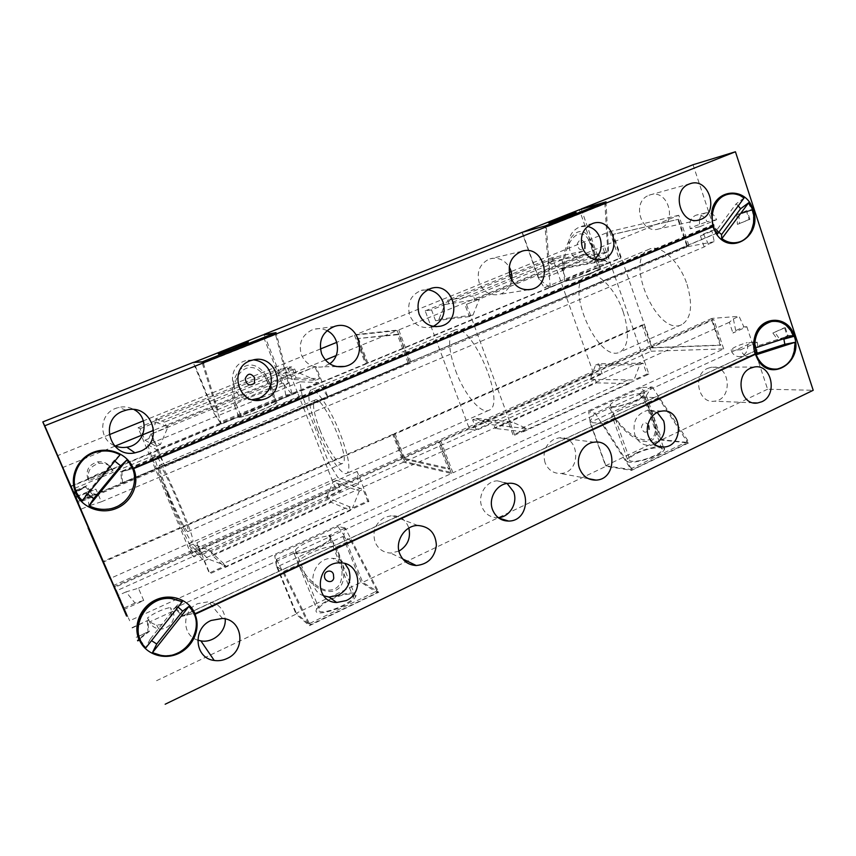<?xml version="1.0" encoding="UTF-8"?>
<svg xmlns="http://www.w3.org/2000/svg" width="856" height="856" viewBox="0 0 856 856"><rect width="100%" height="100%" fill="white"/><g stroke="black" fill="none" stroke-linecap="round" stroke-linejoin="round"><path stroke-width="0.64" stroke-dasharray="4.28 3.21" d="M295.384 552.409C298.776 555.64 326.725 544.673 329.977 538.852C336.034 530.731 299.953 542.629 295.352 550.215L295.384 552.409M331.336 599.307C343.416 593.379 356.588 592.159 353.389 597.435C350.532 604.143 322.851 615.079 319.106 610.97L318.903 608.348C320.658 605.524 324.809 602.506 331.336 599.307M612.297 406.718C619.048 407.456 641.016 399.485 643.124 395.515C647.864 389.255 613.645 398.982 610.349 404.76C609.6 405.915 610.242 406.568 612.297 406.718M637.121 453.273C648.399 447.688 665.219 445.537 662.234 450.213C660.372 454.804 638.544 462.636 631.6 461.224C629.492 460.881 628.785 460.047 629.47 458.72C630.433 457.093 632.991 455.274 637.121 453.273M310.525 624.827L308.791 622.333L309.851 624.933L296.294 613.196L361.093 582.294L377.186 592.705L309.851 624.933M309.915 623.307L376.597 591.207L377.186 592.705M376.597 591.207L376.469 589.784L377.485 592.341M605.545 465.75L659.741 439.909L687.668 442.873L632.295 469.762L605.545 465.75L590.041 422.425L602.71 423.56L630.701 467.494L631.557 469.912M632.295 469.762L631.803 468.35L687.111 441.717L658.457 397.719L644.814 397.163L590.041 422.425M644.814 397.163L659.741 439.909M620.782 409.885C616.074 412.089 613.142 414.004 611.976 415.663C611.088 417.097 611.997 417.878 614.683 418.006C632.338 445.42 660.714 450.352 655.75 425.186C654.572 418.21 651.587 410.859 646.804 403.123C640.01 403.069 631.343 405.327 620.782 409.885M636.051 453.134C648.72 446.853 667.648 444.425 664.299 449.7C660.918 457.318 622.098 467.28 627.437 459.265C628.529 457.436 631.396 455.392 636.051 453.134M686.844 440.498L687.668 442.873M687.111 441.717L687.593 443.108M631.803 468.35L630.701 467.494M316.741 609.055C318.732 605.866 323.397 602.474 330.748 598.879C344.315 592.224 359.135 590.833 355.55 596.782C351.078 606.583 310.15 619.466 316.741 609.055L297.695 562.071C299.825 559.193 304.608 555.993 312.055 552.484C324.296 547.177 332.492 545.304 336.633 546.888L350.618 540.404L342.86 536.477L277.301 566.726L283.614 571.455L308.791 622.333M277.301 566.726L296.294 613.196M342.86 536.477L361.093 582.294M350.618 540.404L376.469 589.784M297.695 562.071L298.027 564.778C316.057 600.805 350.832 600.184 342.55 564.232L336.633 546.888M704.146 246.945L700.465 235.946L703.482 234.062L708.415 244.174L704.146 246.945L101.35 501.787L95.926 489.14L87.28 492.018L88.981 505.853L80.592 509.395M101.35 501.787L88.981 505.853M708.415 244.174L714.257 241.702L711.86 230.553L703.482 234.062M87.28 492.018L75.285 497.036M648.987 195.275L649.875 194.954C668.761 188.106 678.177 224.208 658.82 228.905C640.983 235.015 631.075 201.47 648.987 195.275M511.685 280.062C510.219 287.488 506.121 292.27 499.401 294.411C490.199 296.005 483.49 292.196 479.274 282.962C476.407 272.058 479.585 264.172 488.797 259.282L490.017 258.854C497.978 256.982 504.377 259.678 509.202 266.933M329.699 363.811L323.129 366.785C313.2 368.283 305.988 364.378 301.473 355.047C298.241 343.663 301.719 335.295 311.926 329.956L313.703 329.346C318.272 328.115 322.691 328.544 326.971 330.619M114.062 445.441C98.237 438.764 99.264 414.101 115.603 408.398L118.513 407.467C124.045 406.215 129.256 406.942 134.146 409.65M75.553 497.668L95.926 489.14M264.236 334.782L283.967 384.398L285.711 394.948L220.163 422.126L213.968 413.213L193.221 362.43M581.299 209.196L597.413 255.388L598.793 265.103L544.245 287.723L539.173 279.366L522.321 232.265M693.039 164.737L714.717 229.975L711.86 230.553M700.465 235.946L714.717 229.975M265.649 377.903C250.466 353.763 227.001 375.206 235.914 405.123L236.128 404.021C240.707 400.341 269.34 389.373 271.587 390.422L265.649 377.903L275.685 403.015C271.609 406.621 244.088 417.321 240.59 416.658L240.761 415.46C245.137 411.704 272.711 401.036 275.964 401.839L275.685 403.015M743.885 326.906L746.849 326.725L732.929 333.038L735.732 330.598L743.885 326.906L739.081 316.335L711.882 318.411L720.848 345.064L652.411 347.632L613.217 234.309L678.519 219.275L612.618 234.555L620.793 258.17L434.441 335.573L469.591 429.38L476.525 430.268L489.525 424.437L526.932 428.631L512.38 422.083L475.883 418.349L472.619 419.804L476.525 430.268M143.712 600.505L138.437 588.2L126.025 591.903L135.013 603.063L143.712 600.505L123.917 609.493M135.013 603.063L123.392 608.338M735.732 330.598L733.367 318.903L729.333 322.284L732.929 333.038M754.115 209.078L746.293 210.801L749.128 219.478L749.91 219.318L737.412 224.4L736.898 214.717L750.402 210.683L738.856 214.524L739.466 223.705M749.128 219.478L737.412 224.4M711.539 226.851L713.744 224.368L715.744 228.627L719.029 232.126L718.473 232.522L120.557 483.512C121.777 479.553 121.606 475.679 120.043 471.891L132.252 468.714L121.873 471.881L122.579 482.87M719.029 232.126L120.557 483.512M76.216 491.526L86.852 485.727C88.543 489.504 91.26 492.35 95.027 494.244L77.575 501.776M95.027 494.244L77.5 501.605M132.017 627.683L148.987 619.872C147.799 623.831 147.96 627.651 149.49 631.321L139.838 638.79M132.156 628.004L148.987 619.872M175.758 607.953L182.927 615.689L193.435 613.378L181.483 616.502C179.899 612.907 177.32 610.232 173.736 608.498L755.463 341.041L755.688 350.714L754.468 352.287L756.533 351.324M173.736 608.498L755.463 341.041M772.85 333.048L785.327 327.634L784.524 327.677L787.274 336.087L778.179 340.303L772.85 333.048L784.524 327.677M562.392 269.394C561.397 270.164 562.039 270.314 564.339 269.854C562.381 243.832 579.405 223.063 588.832 240.129C591.55 244.677 593.251 250.519 593.914 257.677C587.772 258.608 565.281 266.965 562.392 269.394L566.137 279.966C568.908 277.483 590.426 269.437 597.178 268.367C599.275 268.003 599.863 268.217 598.922 268.998C596.3 271.395 574.986 279.398 568.127 280.554C565.816 280.971 565.153 280.779 566.137 279.966M93.208 495.207L85.632 486.989L76.441 492.018M718.473 232.522L715.605 229.269L713.562 225.075L711.55 226.904M754.949 341.608L755.313 350.757L754.468 352.287M147.307 621.039L147.992 631.856L139.635 638.319M785.166 338.302L779.848 339.404L774.926 332.417M786.054 338.12L778.179 340.303M598.793 265.103L609.108 262.803L606.027 201.823M564.757 281.217L563.216 270.314C561.022 242.302 579.373 219.767 589.549 238.182C592.491 243.125 594.31 249.471 595.016 257.217L595.006 268.656C599.756 267.447 601.479 267.425 600.163 268.581C596.782 271.705 567.26 282.223 564.757 281.217L550.28 287.231L544.245 287.723M584.98 243.564C582.08 238.749 579.512 238.878 577.276 243.949C578.207 249.631 580.732 251.161 584.83 248.54M648.773 425.785C645.67 421.216 643.209 421.73 641.379 427.326C643.316 432.997 645.884 433.692 649.073 429.402M654.583 424.448C660.372 453.52 622.654 438.7 609.247 406.739C612.361 409.81 641.711 400.18 644.365 395.183C645.413 393.332 643.477 392.701 638.555 393.279C647.254 403.518 652.604 413.908 654.583 424.448L644.365 395.183M590.041 421.516L588.671 411.768L594.695 413.17L590.041 421.516L606.059 466.274L362.677 582.38L378.812 592.224L309.358 625.704L296.08 614.148L155.022 681.43M646.333 395.558L651.737 386.976L641.508 387.575L646.333 395.558L661.742 439.716L689.187 442.627L631.589 470.383L606.059 466.274M550.28 287.231L544.951 226.027M609.108 262.803L595.006 268.656M607.813 251.953L604.925 203.899L546.321 227.15L550.055 275.739L538.296 277.847L595.006 254.542L607.813 251.953L593.914 257.677M564.339 269.854L550.055 275.739M658.457 397.719L646.804 403.123M614.683 418.006L602.71 423.56M651.737 386.976L638.555 393.279M652.251 386.987L689.187 442.627M609.247 406.739L595.177 413.202L631.589 470.383M285.711 394.948L292.164 394.434L276.049 332.61M292.164 394.434L275.204 401.485C277.858 401.004 278.457 401.368 276.991 402.566C271.598 407.274 235.218 420.638 238.749 416.626L221.276 423.88L201.909 361.981M221.276 423.88L220.163 422.126M288.354 383.52L275.867 335.766L275.033 334.814L203.921 363.03L203.739 364.41L218.655 412.228L213.775 411.244L281.913 383.231L288.354 383.52L272.925 389.876L275.204 401.485M238.749 416.626L234.555 405.68L218.655 412.228M235.914 405.123L234.555 405.68C224.839 373.484 250.113 350.2 266.484 376.244L272.925 389.876L271.587 390.422M341.384 563.751C343.962 582.754 338.741 591.507 325.719 590.009C313.628 587.066 299.086 569.625 293.544 551.735C291.094 558.465 327.056 545.818 331.272 538.435C332.449 536.594 331.614 535.642 328.747 535.567C335.092 544.363 339.308 553.746 341.384 563.751L331.272 538.435M276.445 566.116L274.712 555.544L276.392 559.332L276.445 566.116L296.08 614.148M293.544 551.735L276.392 559.332M276.627 559.503L309.358 625.704M344.893 527.885L338.002 526.558L343.855 535.032L345.182 528.024L378.812 592.224M343.855 535.032L362.677 582.38M283.614 571.455L298.027 564.778M345.182 528.024L328.747 535.567M296.133 378.042L319.663 378.587L315.746 380.214L292.495 379.529L296.133 378.042L291.725 366.914L277.119 372.863L299.183 372.981L315.971 366.507L328.094 397.398L318.411 382.504L300.039 381.83L302.04 395.226L328.907 463.139L337.895 477.605L358.429 484.4L357.134 471.442L368.915 501.466L209.934 573.766L209.239 573.038L225.727 565.548L208.34 559.096L193.082 544.127L209.153 550.13L225.727 565.548M336.579 480.302L333.038 481.875L359.317 491.055L363.115 489.343L367.695 501.017L352.469 507.94L326.682 497.443L340.849 491.098L336.579 480.302L363.115 489.343M469.388 316.592L435.576 320.7L438.925 319.32L472.961 315.104L469.388 316.592L465.086 304.929L479.403 299.054L444.927 304.458L438.925 319.32M472.619 419.804L508.892 423.656L512.38 422.083M455.574 370.584C464.113 394.092 480.965 414.646 488.958 410.259C507.201 404.599 470.618 320.123 454.333 330.309C447.667 335.499 448.073 348.927 455.574 370.584M317.458 429.712C309.048 407.456 306.844 394.22 310.856 390.026C315.639 386.901 330.716 409.008 340.421 434.163C348.713 456.526 350.885 469.58 346.926 473.336C341.812 476.46 326.874 453.937 317.458 429.712M475.883 418.349L489.525 424.437M435.576 320.7L431.542 309.915L444.927 304.458M584.284 254.906L589.816 253.772L603.726 260.962L561.483 268.923L548.396 262.289L584.284 254.906L474.791 299.782L473.379 295.941L582.979 251.172L584.284 254.906M472.961 315.104L479.403 299.054M508.892 423.656L513.054 434.944L526.932 428.631M595.198 379.443L590.052 379.369L595.573 365.127L639.849 364.635L633.975 379.978L595.198 379.443L493.901 424.929L495.196 428.428L596.418 382.867L595.198 379.443M359.317 491.055L352.469 507.94M299.183 372.981L315.746 380.214M319.663 378.587L314.922 366.518M157.258 422.821L155.846 422.297L148.869 438.593L160.468 444.51L168.044 426.77L157.258 422.821L279.687 372.874L278.189 369.107L155.642 418.948L157.258 422.821M292.495 379.529L277.119 372.863M326.682 497.443L333.038 481.875M320.026 430.215C327.227 448.737 338.601 465.846 342.464 463.46C351.805 461.17 322.798 394.177 315.008 400.052C311.959 403.197 313.628 413.255 320.026 430.215M294.635 368.957L296.219 372.959L166.396 426.17L164.684 422.051L294.635 368.957L278.189 369.107M155.642 418.948L164.684 422.051M582.979 251.172L551.992 257.763L553.244 261.294L511.899 278.157M551.992 257.763L511.717 274.134M509.684 274.969L447.613 300.21L448.961 303.827L510.925 278.553M447.613 300.21L473.379 295.941M367.695 501.017L368.915 501.466M409.596 362.206L688.877 245.383L409.596 362.206L398.939 334.118L356.92 338.655L366.593 363.757L297.449 392.487L287.338 366.989L291.725 366.914M148.869 438.593L144.931 440.209L140.106 428.717L138.062 427.765L149.115 454.097L297.449 392.487L335.766 489.215L340.849 491.098M431.542 309.915L425.186 310.867L434.441 335.573L367.962 363.19L358.3 338.099M589.816 253.772L465.086 304.929M466.595 304.704L514.702 435.148L513.054 434.944M350.543 510.379L349.013 506.527L223.502 563.473L225.149 567.432L212.641 555.651L211.079 551.927L329.688 498.663L331.133 502.301L350.543 510.379L225.149 567.432M212.641 555.651L331.133 502.301M596.418 382.867L629.385 383.509L628.122 379.893L521.935 428.075L523.294 431.777L495.196 428.428M629.385 383.509L523.294 431.777M590.052 379.369L602.207 373.922L593.679 373.89L469.591 429.38M425.186 310.867L552.848 258.887L585.376 350.5L395.215 433.971L404.631 458.42L403.294 459.019L448.48 469.259L449.956 468.585L439.599 441.3L711.625 319.791L720.228 345.343L651.833 347.889L643.851 324.831L585.376 350.5L593.679 373.89M552.848 258.887L560.894 257.196L548.396 262.289M561.483 268.923L564.586 267.639L560.894 257.196M564.586 267.639L607.032 259.593L603.726 260.962M607.032 259.593L603.116 248.315M605.021 247.919L648.88 374.115L514.702 435.148M639.849 364.635L643.07 363.179L646.869 374.115L648.88 374.115M646.869 374.115L633.975 379.978M643.07 363.179L598.612 363.768L595.573 365.127M598.612 363.768L602.207 373.922M357.134 471.442L196.934 542.693L209.934 573.766M196.934 542.693L200.721 555.159L358.429 484.4M200.721 555.159L189.219 543.646L337.895 477.605M300.039 381.83L147.714 444.703L151.961 457.767L181.397 527.895L189.219 543.646M181.397 527.895L328.907 463.139M151.961 457.767L302.04 395.226M147.714 444.703L156.573 449.668L318.411 382.504M156.573 449.668L164.855 466.017L328.094 397.398M315.971 366.507L151.469 434.003L164.855 466.017M151.469 434.003L168.044 426.77M160.468 444.51L156.199 446.276L150.966 433.767M144.931 440.209L156.199 446.276M140.106 428.717L155.846 422.297M287.338 366.989L138.062 427.765M403.294 459.019L393.867 434.559L180.274 528.312L191.027 553.939L335.766 489.215M209.153 550.13L193.916 556.967L191.027 553.939M193.082 544.127L189.251 545.828L193.916 556.967M189.251 545.828L204.188 560.969L208.34 559.096M204.188 560.969L209.239 573.038M169.092 494.907C161.891 477.455 158.627 467.622 159.291 465.386C161.538 461.705 191.872 531.758 187.946 531.565C186.683 532.828 177.064 514.007 169.092 494.907M733.367 318.903L739.081 316.335M126.025 591.903L117.871 595.573M71.059 486.518L59.481 459.758L78.067 501.477L409.457 362.805L78.303 501.969L57.684 455.627L71.059 486.518L149.115 454.097L180.274 528.312L103.672 561.932L103.383 561.301L129.663 620.76L114.79 586.403L438.122 441.964L448.48 469.259M409.457 362.805L397.216 330.566L336.173 355.561M325.323 360.012L153.759 430.268M114.779 446.233L63.323 467.301M397.216 330.566L354.48 335.167L336.772 342.357M320.358 349.013L143.348 420.863M109.151 434.741L57.684 455.627M354.48 335.167L365.501 363.789L70.877 486.133M410.966 362.174L398.746 329.935L355.85 334.61L366.871 363.222L367.962 363.19M688.877 245.383L678.744 215.273L398.746 329.935M678.744 215.273L609.729 231.569L511.171 271.566M509.192 272.379L355.85 334.61M609.729 231.569L619.048 258.491L366.871 363.222M793.416 335.648L792.859 335.68C788.205 325.152 780.865 320.444 770.86 321.546M393.867 434.559L392.711 434.367L403.444 462.219L451.444 473.496L129.663 620.76M451.444 473.496L439.577 442.21L115.164 587.216M403.444 462.219L116.191 590.94M392.711 434.367L103.383 561.301M643.851 324.831L642.064 324.97L394.049 433.778L404.781 461.63L452.931 472.822L441.065 441.546L439.599 441.3M642.064 324.97L651.149 351.228L404.781 461.63M651.149 351.228L723.695 348.906L452.931 472.822M723.695 348.906L713.84 319.62L441.065 441.546M619.048 258.491L620.793 258.17M395.215 433.971L394.049 433.778M623.232 311.937C629.652 333.038 628.582 346.413 620.022 352.062C597.873 363.971 563.205 283.903 586.735 275.193C596.621 270.047 615.346 288.354 623.232 311.937M365.501 363.789L366.593 363.757M167.755 493.816C178.166 518.779 190.802 543.549 192.493 541.912C197.704 542.308 157.739 450.01 154.85 454.975C153.994 457.971 158.285 470.918 167.755 493.816M752.488 210.169L751.975 210.341C756.618 223.587 749.503 239.594 737.69 242.323L738.204 242.227M716.964 234.127L716.911 229.815L718.815 232.201M736.609 242.558L737.69 242.323M132.605 468.949L132.552 468.97C140.117 486.336 125.768 508.057 106.037 509.106L106.144 509.277M76.591 492.328L82.155 500.418L86.938 493.324L87.59 494.062M89.045 505.575C94.353 508.368 100.024 509.545 106.037 509.106M548.707 222.838L575.564 212.673M408.077 362.837L397.419 334.739L356.92 338.655M398.939 334.118L397.419 334.739M686.715 245.79L677.877 219.543M749.91 219.318L747.202 211.047L738.856 214.524M750.402 210.683L751.975 210.341M747.202 211.047L752.392 209.902M73.402 492.093L85.632 486.989M121.873 471.881L713.562 225.075M178.048 607.086L176.315 606.144L182.125 601.447M193.927 613.977L188.641 606.305M754.083 348.135L755.581 346.541L755.709 347.782M783.882 338.655L783.486 337.574L755.581 346.541M783.486 337.574L792.859 335.68M404.631 458.42L449.956 468.585M439.577 442.21L438.122 441.964M103.672 561.932L127.437 615.657L114.79 586.403M713.84 319.62L711.625 319.791M613.217 234.309L612.618 234.555M652.411 347.632L651.833 347.889M720.848 345.064L720.228 345.343M687.026 284.363C693.05 305.164 691.316 318.582 681.825 324.617C657.387 337.521 623.339 258.876 649.18 249.203C660.083 243.65 679.514 261.144 687.026 284.363M114.929 587.965L114.137 588.318M127.437 615.657L126.72 615.988M65.013 471.271L64.275 471.581M193.435 613.378L193.884 613.987M182.927 615.689L755.313 350.757M136.19 637.324L147.992 631.856M785.327 327.634L787.948 335.648L779.848 339.404M787.948 335.648L795.278 335.317M114.822 461.127L113.944 460.678L86.938 493.324M119.979 454.75L113.944 460.678M750.263 210.266L752.349 209.763M748.187 202.84L751.942 209.902M738.268 205.825L736.042 203.91L716.911 229.815M744.078 197.95L736.042 203.91M132.049 468.232L126.742 459.972M726.487 194.708C732.447 193.039 738.118 194.162 743.5 198.089M711.422 226.476L713.027 226.144M433.232 326.393L430.793 327.217C421.173 328.8 414.165 324.906 409.767 315.5C406.675 303.431 410.505 295.053 421.28 290.377L427.668 289.756M545.968 228.477L545.111 226.08L522.791 232.137M545.111 226.08L603.576 202.786M538.296 277.847L522.042 232.425M595.006 254.542L579.373 209.752M678.519 219.275L687.732 246.646L77.875 503.082M713.744 224.368L120.043 471.891M594.342 259.4L589.345 261.872C580.432 263.477 573.937 259.646 569.85 250.401C567.089 238.974 570.513 231.066 580.122 226.69L587.537 226.359M176.315 606.144L150.142 639.239L151.533 640.641M140.448 640.149L145.82 647.864M150.142 639.239L145.734 647.682M152.368 652.465L160.521 655.108C182.51 659.548 203.407 633.986 194.109 614.49L193.638 613.838M774.594 369.204L776.874 369.022C788.868 365.769 794.743 356.888 794.496 342.368M654.433 444.328L650.196 445.398C642.974 445.634 637.838 442.06 634.788 434.666C632.167 421.805 636.522 413.673 647.864 410.259L657.237 412.464M498.256 517.666L497.593 517.709C490.21 517.58 484.967 513.932 481.875 506.773C477.252 495.635 485.834 481.222 497.229 480.826L507.137 483.48M754.596 352.693L756.19 351.955M711.882 318.411L113.356 585.536M755.688 350.714L181.483 616.502M746.293 210.801L736.898 214.717M86.852 485.727L73.113 491.462M546.321 227.15L545.839 225.824M604.925 203.899L604.464 202.583M605.417 204.862L604.593 202.498M687.732 246.646L714.257 241.702M149.49 631.321L136.243 637.442M787.274 336.087L794.293 335.766M197.725 640.106C181.59 635.43 181.718 610.21 197.929 603.587L208.564 601.747C218.376 603.405 223.93 609.119 225.203 618.888M707.719 368.348L711.283 367.278C730.254 363.64 733.517 399.645 714.407 401.175C698.132 404.096 692.065 374.607 707.719 368.348M729.333 322.284L138.437 588.2M398.939 551.114L390.625 553.072C383.328 552.634 378.159 548.985 375.099 542.126C372.039 531.244 375.377 522.941 385.114 517.217L392.016 515.58C400.383 515.836 405.99 519.999 408.847 528.066M545.069 462.711C542.34 452.268 545.39 444.425 554.217 439.182L559.043 437.855C580.122 434.88 581.823 472.865 560.659 473.475C553.351 473.55 548.161 469.965 545.069 462.711M252.338 399.645C229.836 401.378 224.486 365.33 246.603 360.451L253.654 359.862M323.803 595.872C304.736 589.602 312.376 557.074 332.577 558.358C337.382 558.487 341.48 560.22 344.861 563.537M746.849 326.725L767.607 389.213L813.2 390.293M767.607 389.213L661.742 439.716M641.508 387.575L588.671 411.768M338.002 526.558L274.712 555.544M213.775 411.244L193.831 362.398M281.913 383.231L262.728 335.006M275.867 335.766L274.359 333.273M275.033 334.814L274.851 333.198M203.921 363.03L203.332 361.585L274.476 333.391M203.739 364.41L202.669 361.81L203.332 361.585M219.147 353.325L219.436 353.164C223.619 350.864 244.024 343.01 247.855 342.218M88.971 480.687C86.659 471.817 90.073 466.017 99.232 463.299C105.63 462.732 110.221 465.193 113.003 470.693L88.971 480.687L87.794 478.9C85.514 470.169 88.885 464.476 97.894 461.801C104.186 461.245 108.701 463.674 111.441 469.077L113.003 470.693M87.794 478.9L99.157 473.357L111.441 469.077M699.384 219.885C700.411 216.29 702.487 213.979 705.622 212.951C710.673 212.021 714.321 214.268 716.579 219.714L699.641 226.754L699.373 219.896M716.579 219.714L707.013 221.79C704.777 216.429 701.16 214.203 696.174 215.124C690.717 217.531 688.748 222.068 690.257 228.745L695.222 225.995L707.013 221.79M699.641 226.754L690.257 228.745M172.837 611.248C176.935 619.541 168.193 630.54 158.767 628.85C154.444 628.122 151.405 625.811 149.639 621.927L172.837 611.248L170.408 607.567C174.314 615.732 165.711 626.399 156.509 624.741C152.25 624.013 149.254 621.734 147.521 617.904C154.358 612.907 161.966 609.408 170.355 607.428M149.639 621.927L147.521 617.904M757.186 342.218C758.726 349.58 756.394 354.298 750.166 356.385C745.737 356.738 742.591 354.545 740.74 349.783L757.186 342.218L747.267 342.732C748.722 349.944 746.389 354.566 740.29 356.588C735.893 356.941 732.79 354.769 730.949 350.083C732.725 347.697 738.15 345.203 747.224 342.614M740.74 349.783L730.949 350.083M597.413 255.388L608.466 262.92M549.691 287.327L539.173 279.366M283.967 384.398L291.843 394.413M221.03 423.816L213.968 413.213M295.352 550.215L318.903 608.348M329.977 538.852L353.389 597.435M610.349 404.76L629.47 458.72M643.124 395.515L662.234 450.213M664.299 449.7L663.389 447.078M663.336 446.939L655.75 425.186M627.437 459.265L611.976 415.663M355.55 596.782L342.55 564.232M236.128 404.021L240.761 415.46M588.832 240.129L598.922 268.998M715.744 228.627L715.605 229.269M600.163 268.581L589.549 238.182M276.991 402.566L266.484 376.244M454.333 330.309L310.856 390.026M488.958 410.259L346.926 473.336M315.008 400.052L159.291 465.386M342.464 463.46L187.946 531.565M649.18 249.203L586.735 275.193M681.825 324.617L620.022 352.062M154.85 454.975L71.637 489.611M192.493 541.912L110.114 578.495M592.844 223.416L580.122 226.69M599.906 259.85L589.345 261.872M430.857 288.451L421.28 290.377M435.8 326.671L430.793 327.217M690.118 183.719L649.875 194.954M697.811 220.238L658.82 228.905M126.1 410.163L118.513 407.467M334.653 326.371L313.703 329.346M336.526 366.571L323.129 366.785M521.668 251.311L490.017 258.854M528.302 289.788L499.401 294.411M661.742 411.115L647.864 410.259M658.328 446.351L650.196 445.398M508.304 483.351L497.229 480.826M498.802 518.073L497.593 517.709M222.453 618.449L208.564 601.747M754.318 367.01L711.283 367.278M753.216 402.823L714.407 401.175M417.76 525.466L392.016 515.58M402.737 558.957L390.625 553.072M594.353 442.178L559.043 437.855M588.447 478.686L560.659 473.475M252.317 360.173L246.603 360.451M340.207 562.884L332.577 558.358M99.232 463.299L97.894 461.801M705.622 212.951L696.174 215.124M158.767 628.85L156.509 624.741M750.166 356.385L740.29 356.588"/><path stroke-width="1.28" d="M75.285 497.036L64.275 471.581M509.202 266.933C511.535 271.02 512.359 275.397 511.685 280.062M326.971 330.619C339.618 336.397 341.223 356.182 329.699 363.811M134.146 409.65C150.667 418.113 145.434 444.917 126.784 447.207C122.355 447.913 118.107 447.324 114.062 445.441M264.236 334.782L276.049 332.61L201.909 361.981L193.221 362.43L42.8 421.922L75.264 497.047M581.299 209.196L606.027 201.823L544.951 226.027L522.321 232.265L264.087 334.396M752.349 209.763L754.115 209.078L735.432 151.769L693.039 164.737L581.224 208.971M126.72 615.988L74.055 493.516L75.606 492.874C81.962 507.875 101.308 514.991 116.662 508.293C132.113 501.819 139.988 483.319 133.654 468.628L712.845 226.786L716.205 233.635C730.553 256.725 762.824 235.593 753.205 209.934L754.254 209.495L795.278 335.317L794.261 335.787C788.387 314.644 759.903 315.211 754.703 337.029C753.184 342.732 753.312 348.371 755.11 353.945L194.997 613.741C189.133 599.532 170.847 592.919 155.803 599.874C140.673 606.615 132.723 625.383 139.057 639.689L137.559 640.384M132.412 468.489L133.247 468.232C127.18 453.552 108.327 446.072 92.823 452.514C77.233 458.741 69.058 477.498 75.606 492.296L73.841 493.024L73.113 491.462L77.575 501.776L74.055 493.516M75.606 492.874L76.377 491.868C68.705 475.476 80.892 454.215 99.403 451.401L99.457 451.454C106.807 450.213 113.677 451.326 120.054 454.804L119.979 454.75C113.613 451.273 106.754 450.149 99.403 451.401M712.845 226.786L711.539 226.851M786.033 338.067L783.882 339.126L784.834 344.294L794.935 342.346L755.816 354.898L757.678 358.835C761.883 365.63 767.522 369.086 774.594 369.204M584.83 248.54L584.98 243.564M649.073 429.402L648.773 425.785M254.36 383.36C249.449 386.409 246.4 384.847 245.223 378.652C247.726 373.034 250.862 372.767 254.628 377.838L254.36 383.36M333.744 578.228C332.385 584.134 324.306 581.449 324.478 576.345C323.964 570.652 331.914 569.037 333.423 574.258L333.744 578.228M511.717 274.134L509.684 274.969M510.925 278.553L511.899 278.157M548.921 222.389L549.445 222.046C553.49 219.789 579.747 210.341 575.66 212.62C572.974 214.364 547.273 223.737 548.921 222.389M336.173 355.561L325.323 360.012M153.759 430.268L114.779 446.233M336.772 342.357L320.358 349.013M143.348 420.863L109.151 434.741M511.171 271.566L509.192 272.379M754.671 348.114L793.416 335.648C788.9 325.12 781.656 320.39 771.652 321.481C760.042 325.002 754.382 333.883 754.671 348.114L754.083 348.135L754.703 337.029M771.652 321.481L770.86 321.535C763.071 323.375 757.774 328.672 754.96 337.425M740.568 208.768L748.7 202.722L721.662 238.878L721.587 234.544L740.568 208.768L738.268 205.825M748.7 202.722C759.015 215.905 752.906 239.059 738.204 242.227C732.554 243.575 727.204 242.43 722.164 238.781M120.685 465.857L126.816 460.025L89.12 505.725L93.646 498.62L120.685 465.857L114.822 461.127M126.816 460.025C143.936 476.385 130.679 508.293 106.144 509.277C100.088 509.716 94.406 508.528 89.12 505.725M717.467 234.03L744.078 197.95C738.782 194.012 733.132 192.878 727.14 194.526C712.823 198.164 707.163 221.148 717.467 234.03L716.205 233.635M753.205 209.934L752.488 210.169M713.059 226.583L716.301 233.196M718.815 232.201L721.587 234.544M721.662 238.878C726.327 242.28 731.313 243.511 736.609 242.558M99.457 451.454C76.537 454.664 65.741 485.159 82.219 500.546L120.054 454.804M133.654 468.628L132.605 468.949M87.59 494.062L93.646 498.62M575.564 212.673L576.099 212.834C573.36 214.621 547.016 224.229 548.707 222.838M752.392 209.902L754.254 209.495M170.997 598.28L171.179 598.558C145.466 595.444 126.988 631 145.82 647.864L182.307 601.693L170.997 598.291C150.153 595.947 131.353 620.119 139.945 638.993L139.057 639.689M171.179 598.558L182.307 601.693M188.812 606.53L152.454 652.657L156.723 644.012L182.681 611.098L188.812 606.53C208.115 624.249 187.207 660.832 160.618 655.3L152.454 652.657M182.681 611.098L178.048 607.086M194.997 613.741L193.927 613.977M794.935 342.346C795.181 356.877 789.296 365.769 777.291 369.022C767.682 369.792 760.663 365.084 756.233 354.887M755.709 347.782L756.533 351.324L755.11 353.945M794.261 335.787L785.166 338.302M126.56 616.063L64.104 471.645M88.082 527.927L110.114 578.495L88.082 527.927M752.927 209.57C746.357 185.795 713.69 188.416 711.571 213.379L712.855 226.294L711.85 213.668C713.487 203.91 718.366 197.586 726.487 194.708L727.14 194.526M427.668 289.756C434.934 290.783 440.048 294.86 443.012 301.986C446.008 313.029 442.755 321.171 433.232 326.393M522.791 232.137L579.373 209.752L603.576 202.786M587.537 226.359C593.518 227.878 597.713 231.783 600.12 238.096C602.592 246.817 600.666 253.922 594.342 259.4M151.533 640.641L156.723 644.012M139.935 639.004L140.448 640.149M756.19 351.955L756.811 351.666L757.389 353.175L784.834 344.294M757.389 353.175L755.816 354.898M657.237 412.464L663.732 421.024C666.321 431.585 663.218 439.353 654.433 444.328M507.137 483.48L513.6 491.815C518.115 502.879 509.673 517.195 498.256 517.666M75.606 492.296L76.387 491.868M712.855 226.294L133.247 468.232M582.38 247.662C579.555 235.967 583.054 227.878 592.844 223.416C613.324 216.172 623.211 254.5 602.228 259.4C593.155 261.037 586.531 257.121 582.38 247.662M419.108 314.173C415.941 301.804 419.857 293.234 430.857 288.451C453.648 280.822 463.92 321.203 440.562 326.168C430.739 327.795 423.592 323.793 419.108 314.173M689.176 184.061C670.366 190.588 680.745 226.316 699.47 219.864L700.946 219.35C719.778 212.577 708.993 176.753 690.118 183.719L689.176 184.061M122.986 411.158C98.547 419.718 109.782 458.367 134.959 452.856L139.935 451.422C164.93 442.306 151.844 402.802 126.1 410.163L122.986 411.158M321.631 353.881C318.132 340.667 322.477 331.497 334.653 326.371C359.766 318.304 370.413 361.435 344.668 366.443C334.108 368.059 326.425 363.864 321.631 353.881M510.304 277.023C507.244 264.643 511.032 256.072 521.668 251.311C543.87 243.618 554.303 284.16 531.555 289.264C521.839 290.965 514.756 286.878 510.304 277.023M140.17 639.518L137.763 640.855M139.464 640.063C145.52 654.358 164.01 660.522 178.701 653.438C193.488 646.548 201.042 628.304 194.997 614.298L194.151 614.48M756.811 351.666L755.388 354.288L194.997 614.298M755.388 354.288L757.603 359.231C770.411 383.295 803.848 361.874 794.25 336.248L783.882 339.126M648.431 436.068C644.375 425.496 651.598 412.025 661.742 411.115C682.243 407.713 684.725 445.89 664.106 447.025C656.766 447.271 651.534 443.611 648.431 436.068M492.628 509.898C487.931 498.513 496.683 483.758 508.304 483.351C531.062 480.858 531.415 521.144 508.657 521.069C501.135 520.951 495.795 517.227 492.628 509.898M794.293 335.766L795.406 335.713L794.25 336.248M211.09 620.472C192.108 628.293 194.515 658.403 214.225 660.457C218.633 661.1 222.913 660.447 227.086 658.489C246.475 650.228 242.954 619.402 222.453 618.449L211.09 620.472M225.203 618.888C226.38 631.386 213.337 643.284 200.882 640.887L197.725 640.106M761.787 401.753C778.222 394.873 771.534 363.468 754.318 367.01L750.584 368.155C734.181 374.8 740.504 406.129 757.539 403.005L761.787 401.753M399.795 553.896C394.455 541.538 404.728 525.391 417.76 525.466C429.391 526.451 435.608 533.063 436.389 545.315C434.677 557.577 427.968 564.318 416.251 565.527C408.515 565.099 403.026 561.215 399.795 553.896M408.847 528.066C410.955 538.082 407.649 545.764 398.939 551.114M579.608 468.681C575.146 457.404 583.236 442.937 594.353 442.178C616.555 438.989 618.31 479.414 596.033 480.109C588.329 480.205 582.861 476.396 579.608 468.681M265.296 398.832C288.226 390.486 275.739 352.822 252.317 360.173C227.578 365.812 237.337 406.247 261.797 399.913L265.296 398.832M735.432 151.769L44.758 425.785L42.8 421.922M73.841 493.024L44.758 425.785M253.654 359.862C261.444 360.943 266.933 365.084 270.122 372.296C273.492 383.884 269.875 392.508 259.282 398.168L252.338 399.645M344.861 563.537L348.777 569.529C351.955 580.571 348.499 589.131 338.42 595.188L329.121 597.039L323.803 595.872M346.177 600.591C364.656 592.759 359.873 562.157 340.207 562.884C316.217 561.59 312.601 602.089 336.675 602.496L346.177 600.591M795.406 335.713L813.2 390.293L165.165 704.231M193.831 362.398L262.728 335.006L274.359 333.273M202.316 361.831L193.777 362.27M247.855 342.218L248.144 342.571C243.735 345.289 212.684 356.791 219.147 353.325M219.618 352.693L219.628 352.693C225.214 349.633 253.023 339.361 247.651 342.346C243.147 345.086 212.138 356.535 219.618 352.693M602.228 259.4L599.906 259.85M440.562 326.168L435.8 326.671M699.47 219.864L697.811 220.238M134.959 452.856L126.784 447.207M344.668 366.443L336.526 366.571M531.555 289.264L528.302 289.788M664.106 447.025L658.328 446.351M508.657 521.069L498.802 518.073M214.225 660.457L200.882 640.887M757.539 403.005L753.216 402.823M416.251 565.527L402.737 558.957M596.033 480.109L588.447 478.686M261.797 399.913L255.869 399.228M336.675 602.496L329.121 597.039"/></g></svg>
